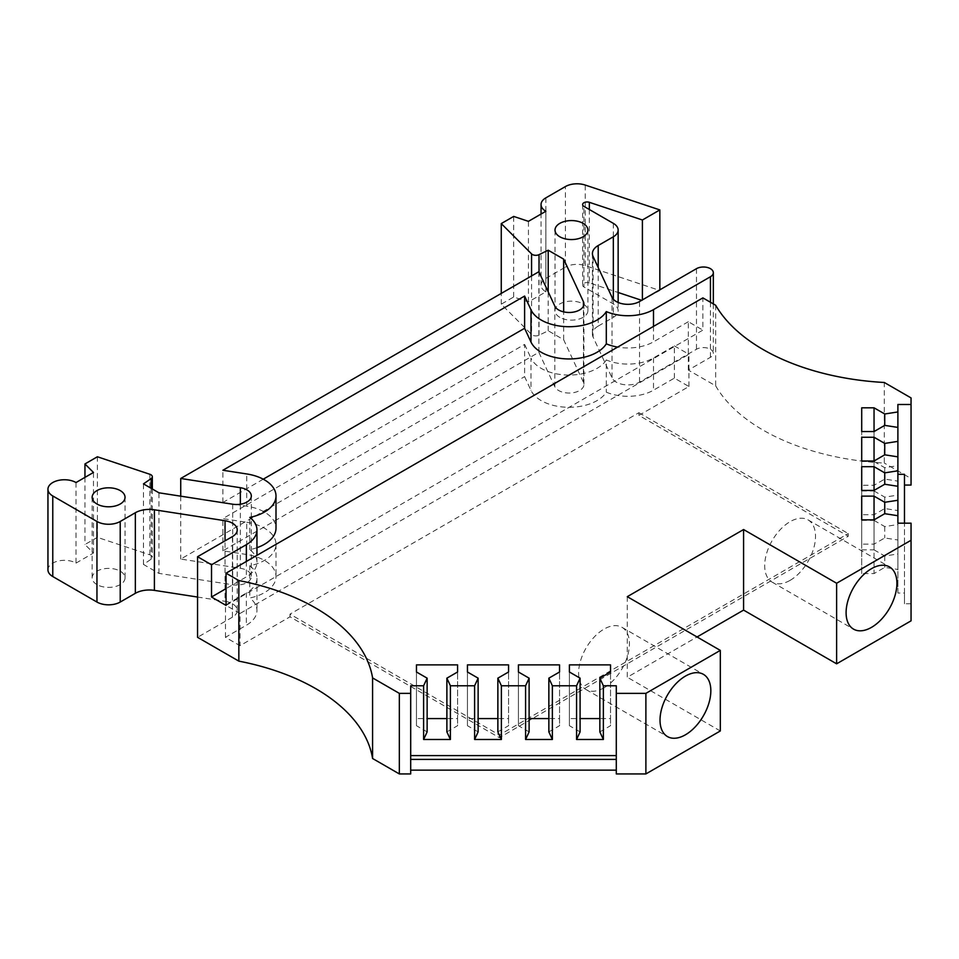 <?xml version="1.0" encoding="UTF-8"?>
<svg xmlns="http://www.w3.org/2000/svg" width="959" height="959" viewBox="0 0 959 959"><rect width="100%" height="100%" fill="white"/><g stroke="black" fill="none" stroke-linecap="round" stroke-linejoin="round"><path stroke-width="0.72" stroke-dasharray="4.79 3.6" d="M790.096 580.363A35.939 20.75 120 0 0 813.58 548.692A35.939 20.75 120 0 0 808.065 519.898A35.939 20.75 120 0 0 790.096 521.672A35.939 20.75 120 0 0 766.625 553.343A35.939 20.75 120 0 0 772.127 582.137A35.939 20.75 120 0 0 790.096 580.363M604.026 687.795A35.939 20.75 120 0 0 627.498 656.124A35.939 20.75 120 0 0 621.995 627.33A35.939 20.75 120 0 0 604.026 629.104A35.939 20.75 120 0 0 580.543 660.775A35.939 20.75 120 0 0 586.057 689.569A35.939 20.75 120 0 0 604.026 687.795M246.739 522.295A39.475 22.788 180 0 1 264.432 528.193A39.475 22.788 180 0 1 276 544.304A39.475 22.788 180 0 1 249.796 565.762L249.796 597.996A39.475 22.788 0 0 0 276 576.539A39.475 22.788 0 0 0 264.432 560.416A39.475 22.788 0 0 0 246.739 554.518L246.739 522.295L222.896 518.603L524.609 344.401L524.609 376.635L530.998 390.397A39.475 22.788 0 0 0 567.524 407.275A39.475 22.788 0 0 0 606.304 392.171A36.178 20.894 0 0 0 653.499 390.181L674.381 378.122L688.922 386.513L638.91 415.391L848.247 536.249L499.351 737.687L290.014 616.817L240.014 645.695L225.473 637.303L246.355 625.244A36.178 20.894 0 0 0 256.952 610.475A36.178 20.894 0 0 0 249.796 597.996M545.875 197.842L545.875 278.41A16.447 9.494 0 0 0 541.056 285.135A16.447 9.494 0 0 0 545.875 291.848L528.433 301.917L513.676 297.002L501.257 304.171L531.562 334.463A4.951 2.865 0 0 0 539.03 335.23L548.2 330.783L563.664 339.714L583.432 382.293A14.805 8.547 180 0 1 583.935 384.499A14.805 8.547 180 0 1 571.061 392.974A14.805 8.547 180 0 1 554.829 386.717L538.862 352.301L180.736 559.061L240.349 568.279A14.805 8.547 180 0 1 246.99 570.485A14.805 8.547 180 0 1 251.33 576.539A14.805 8.547 180 0 1 232.689 584.786L158.954 573.386L143.478 564.443L151.174 559.157A4.951 2.865 0 0 0 152.325 557.323A4.951 2.865 0 0 0 150.875 555.297A4.951 2.865 0 0 0 149.856 554.841L97.374 537.352L97.374 456.772M559.828 317.357A16.447 9.494 180 0 1 555.009 310.644A16.447 9.494 180 0 1 565.163 301.869A16.447 9.494 180 0 1 583.084 303.931A16.447 9.494 180 0 1 587.903 310.644A16.447 9.494 180 0 1 577.75 319.419A16.447 9.494 180 0 1 559.828 317.357M96.955 584.594A16.447 9.494 180 0 1 92.148 577.881A16.447 9.494 180 0 1 102.301 569.107A16.447 9.494 180 0 1 120.223 571.168A16.447 9.494 180 0 1 125.042 577.881A16.447 9.494 180 0 1 114.888 586.656A16.447 9.494 180 0 1 96.955 584.594M232.402 536.608L232.402 617.188A16.447 9.494 0 0 0 237.221 610.475A16.447 9.494 0 0 0 232.402 603.75A16.447 9.494 0 0 0 225.029 601.293L225.029 540.864M715.666 305.262L715.666 385.842L688.334 370.066L710.439 357.311A9.866 5.694 0 0 0 713.328 353.284A9.866 5.694 0 0 0 710.439 349.256A9.866 5.694 0 0 0 696.474 349.256L639.545 382.126A16.447 9.494 180 0 1 612.022 377.87L593.094 337.088L593.094 256.521M861.709 514.707L861.709 460.991L861.709 514.707L874.045 514.707L884.737 508.534L897.888 510.572L897.888 456.856L897.888 510.572M861.709 544.137L861.709 490.421L861.709 544.137L874.045 544.137L884.737 537.963L897.888 540.001L897.888 486.285L897.888 540.001M861.709 573.578L861.709 519.862L861.709 573.578L874.045 573.578L884.737 567.404L897.888 569.442L897.888 515.726L897.888 569.442M911.05 523.182L911.05 620.845M627.282 596.678L627.282 677.246L697.061 636.968M720.317 730.962L627.282 677.246M569.406 718.591L569.406 671.995L569.406 725.711L569.406 718.591L580.099 718.591M599.843 731.885L610.523 725.711L610.523 671.995L610.523 718.591L599.843 718.591M518.423 718.591L518.423 671.995L518.423 725.711L518.423 718.591L529.116 718.591M548.848 731.885L559.541 725.711L559.541 671.995L559.541 718.591L548.848 718.591M467.441 718.591L467.441 671.995L467.441 725.711L467.441 718.591L478.133 718.591M497.865 731.885L508.558 725.711L508.558 671.995L508.558 718.591L497.865 718.591M416.458 718.591L416.458 671.995L416.458 725.711L416.458 718.591L427.139 718.591M446.882 731.885L457.575 725.711L457.575 671.995L457.575 718.591L446.882 718.591M226.048 605.405L702.875 330.112L702.875 297.889M715.666 385.842A197.362 113.953 0 0 0 884.306 463.065L884.306 382.485M911.05 397.925L911.05 478.505L884.306 463.065M861.709 485.266L861.709 431.55L861.709 485.266L874.045 485.266L884.737 479.092L897.888 481.13L897.888 427.414L897.888 481.13M861.709 490.96L874.045 490.96L874.045 460.991L874.045 514.707M874.045 490.96L884.737 497.134L897.888 495.096M861.709 520.401L874.045 520.401L874.045 490.421L874.045 544.137M874.045 520.401L884.737 526.575L897.888 524.537M861.709 549.843L874.045 549.843L874.045 519.862L874.045 573.578M874.045 549.843L884.737 556.004L897.888 553.978M246.739 554.518L222.896 550.826L524.609 376.635M616.289 685.769L616.289 773.937M410.692 773.937L410.692 685.769M232.402 617.188L197.554 637.303M197.554 597.049L225.029 601.293M76.025 482.533L76.025 563.101A16.447 9.494 0 0 0 58.103 561.051A16.447 9.494 0 0 0 47.95 569.826M76.025 563.101L93.467 553.031L84.955 544.52L97.374 537.352M545.875 278.41L565.39 267.141L565.39 186.573M641.667 300.323L659.84 290.505L585.242 265.631A16.447 9.494 0 0 0 565.39 267.141M589.341 209.506L589.341 282.893L618.147 292.483M589.341 282.893A4.483 2.589 0 0 0 582.616 285.135A4.483 2.589 0 0 0 583.935 286.957L583.935 206.389M598.212 267.525L598.212 326.084L613.328 317.357A16.447 9.494 0 0 0 618.147 310.644A16.447 9.494 0 0 0 613.328 303.931L583.935 286.957M598.212 326.084A19.731 11.4 0 0 0 592.422 334.14A19.731 11.4 0 0 0 593.094 337.088M911.05 485.062L911.05 478.505M911.05 603.762L904.469 603.762L904.469 474.321M897.888 523.182L897.888 593.01L904.469 593.01L904.469 603.762M610.523 718.591L610.523 725.711M580.099 731.885L569.406 725.711M559.541 718.591L559.541 725.711M529.116 731.885L518.423 725.711M508.558 718.591L508.558 725.711M478.133 731.885L467.441 725.711M457.575 718.591L457.575 725.711M427.139 731.885L416.458 725.711M688.334 370.066L688.334 321.721L702.875 330.112M256.952 547.685A39.475 22.788 180 0 1 249.796 549.651A36.178 20.894 180 0 1 256.952 562.13A36.178 20.894 180 0 1 246.355 576.898L226.048 588.622M688.334 321.721L653.499 341.836A36.178 20.894 180 0 1 617.632 347.098M263.245 479.188L222.896 502.492L246.739 506.172A39.475 22.788 180 0 1 276 528.193M861.709 461.531L874.045 461.531L874.045 431.55L874.045 485.266M874.045 461.531L884.737 467.704L897.888 465.666M884.737 497.134L884.737 508.534M884.737 526.575L884.737 537.963M884.737 556.004L884.737 567.404M290.014 616.817L290.014 614.132L638.91 412.706L638.91 415.391M688.922 386.513L688.922 354.291L240.014 613.46L240.014 645.695M499.351 737.687L499.351 735.002L290.014 614.132M848.247 536.249L848.247 533.564L499.351 735.002M638.91 412.706L848.247 533.564M674.381 378.122L674.381 345.899L653.499 357.959A36.178 20.894 180 0 1 606.304 359.937L606.304 392.171M606.304 359.937A39.475 22.788 180 0 1 567.524 375.041A39.475 22.788 180 0 1 530.998 358.175L530.998 390.397M222.896 550.826L222.896 518.603M249.796 565.762A36.178 20.894 180 0 1 256.952 578.241A36.178 20.894 180 0 1 246.355 593.01L246.355 625.244M225.473 637.303L225.473 605.069L246.355 593.01M158.954 573.386L158.954 492.806M180.736 496.175L180.736 559.061M538.862 271.721L538.862 352.301M563.664 339.714L563.664 311.879M501.257 304.171L501.257 293.43M659.84 289.834L659.84 290.505M642.398 300.575L642.398 299.903M904.469 593.01L904.469 523.182M897.888 593.01L897.888 404.494M249.796 549.651L249.796 517.416M222.896 502.492L222.896 470.258M884.737 467.704L884.737 479.092M240.014 613.46L225.473 605.069M524.609 344.401L530.998 358.175M674.381 345.899L688.922 354.291M93.467 553.031L93.467 472.463M84.955 477.378L84.955 544.52M143.478 564.443L143.478 483.875M548.2 330.783L548.2 291.848M513.676 297.002L513.676 216.422M528.433 301.917L528.433 221.337M545.875 291.848L545.875 211.268M232.689 504.218L232.689 584.786M149.856 474.273L149.856 554.841M696.474 268.676L696.474 349.256M653.499 357.959L653.499 390.181M240.349 568.279L240.349 504.218M554.829 386.717L554.829 306.137M583.432 382.293L583.432 306.137M531.562 275.928L531.562 334.463M585.242 265.631L585.242 185.063M613.328 223.351L613.328 303.931M612.022 297.29L612.022 377.87M639.545 382.126L639.545 301.546M710.439 357.311L710.439 302.253M653.499 326.396L653.499 341.836M246.355 561.459L246.355 576.898M246.739 506.172L246.739 473.95M151.174 488.311L151.174 559.157M539.03 335.23L539.03 272.104M613.328 299.232L613.328 317.357M808.065 519.898L889.472 566.901M621.995 627.33L703.403 674.333M251.33 495.959L251.33 576.539M555.009 310.644L555.009 230.064M92.148 497.301L92.148 577.881M237.221 529.895L237.221 610.475M772.127 582.137L853.546 629.14M586.057 689.569L667.464 736.572M276 544.304L276 576.539M256.952 578.241L256.952 610.475M583.935 303.931L583.935 384.499M587.903 310.644L587.903 230.064M125.042 497.301L125.042 577.881M256.952 562.13L256.952 555.333M152.325 488.982L152.325 557.323M582.616 204.555L582.616 285.135M618.147 302.481L618.147 310.644M592.422 253.572L592.422 334.14M713.328 303.919L713.328 353.284M541.056 285.135L541.056 214.049"/><path stroke-width="1.44" d="M238.839 580.555A197.362 113.953 180 0 1 315.643 608.018A197.362 113.953 180 0 1 372.583 677.917L372.583 758.497A197.362 113.953 0 0 0 315.643 688.598A197.362 113.953 0 0 0 238.839 661.135L238.839 580.555L226.048 573.182L226.048 605.405L211.519 597.013L211.519 564.779L246.355 544.664L246.355 561.459M871.503 627.366A35.939 20.75 120 0 0 894.987 595.695A35.939 20.75 120 0 0 889.472 566.901A35.939 20.75 120 0 0 871.503 568.675A35.939 20.75 120 0 0 848.032 600.346A35.939 20.75 120 0 0 853.546 629.14A35.939 20.75 120 0 0 871.503 627.366M685.433 734.798A35.939 20.75 120 0 0 708.905 703.127A35.939 20.75 120 0 0 703.403 674.333A35.939 20.75 120 0 0 685.433 676.107A35.939 20.75 120 0 0 661.95 707.778A35.939 20.75 120 0 0 667.464 736.572A35.939 20.75 120 0 0 685.433 734.798M240.349 504.218L240.349 487.699A14.805 8.547 180 0 1 246.99 489.917A14.805 8.547 180 0 1 251.33 495.959A14.805 8.547 180 0 1 232.689 504.218L158.954 492.806L143.478 483.875L151.174 478.577A4.951 2.865 0 0 0 152.325 476.743A4.951 2.865 0 0 0 150.875 474.717A4.951 2.865 0 0 0 149.856 474.273L97.374 456.772L84.955 463.952L93.467 472.463L76.025 482.533A16.447 9.494 180 0 0 58.103 480.471A16.447 9.494 180 0 0 47.95 489.246A16.447 9.494 180 0 0 52.769 495.959L96.955 521.48A16.447 9.494 0 0 0 120.223 521.48L135.339 512.741A19.731 11.4 180 0 1 154.399 509.792L154.399 590.372L197.554 597.049M559.828 236.789A16.447 9.494 180 0 1 555.009 230.064A16.447 9.494 180 0 1 565.163 221.301A16.447 9.494 180 0 1 583.084 223.351A16.447 9.494 180 0 1 587.903 230.064A16.447 9.494 180 0 1 577.75 238.839A16.447 9.494 180 0 1 559.828 236.789M96.955 504.014A16.447 9.494 180 0 1 92.148 497.301A16.447 9.494 180 0 1 102.301 488.527A16.447 9.494 180 0 1 120.223 490.588A16.447 9.494 180 0 1 125.042 497.301A16.447 9.494 180 0 1 114.888 506.076A16.447 9.494 180 0 1 96.955 504.014M541.212 352.277A39.475 22.788 180 0 1 530.998 342.063L530.998 309.829A39.475 22.788 180 0 0 541.212 320.042A39.475 22.788 180 0 0 606.304 311.591L606.304 343.825A39.475 22.788 180 0 1 541.212 352.277M225.029 540.864L225.029 520.725A16.447 9.494 180 0 1 232.402 523.182A16.447 9.494 180 0 1 237.221 529.895A16.447 9.494 180 0 1 232.402 536.608L197.554 556.723L211.519 564.779M710.439 302.253L710.439 276.731A9.866 5.694 0 0 0 713.328 272.704A9.866 5.694 0 0 0 710.439 268.676A9.866 5.694 0 0 0 696.474 268.676L639.545 301.546A16.447 9.494 180 0 1 612.022 297.29L593.094 256.521A19.731 11.4 180 0 1 592.422 253.572A19.731 11.4 180 0 1 598.212 245.516L598.212 267.525M904.469 485.062L911.05 485.062L911.05 404.494L897.888 404.494L897.888 411.95L884.737 413.988L874.045 407.815L861.709 407.815L861.709 431.55L874.045 431.55L884.737 425.376L897.888 427.414L897.888 441.38L884.737 443.418L874.045 437.244L861.709 437.244L861.709 460.991L874.045 460.991L884.737 454.818L897.888 456.856L897.888 470.821L884.737 472.859L874.045 466.685L861.709 466.685L861.709 490.421L874.045 490.421L884.737 484.247L897.888 486.285L897.888 500.262L884.737 502.288L874.045 496.127L861.709 496.127L861.709 519.862L874.045 519.862L884.737 513.688L897.888 515.726L897.888 523.182L911.05 523.182L911.05 540.277L836.62 583.252L743.585 529.536L743.585 610.104L836.62 663.82L836.62 583.252M911.05 404.494L911.05 397.925L884.306 382.485A197.362 113.953 180 0 1 715.666 305.262L702.875 297.889L226.048 573.182M372.583 677.917L399.34 693.369L410.692 693.369L410.692 685.769L423.614 685.769L427.139 678.169L416.458 671.995L416.458 664.875L457.575 664.875L457.575 671.995L446.882 678.169L450.406 685.769L474.609 685.769L478.133 678.169L467.441 671.995L467.441 664.875L508.558 664.875L508.558 671.995L497.865 678.169L501.389 685.769L525.592 685.769L529.116 678.169L518.423 671.995L518.423 664.875L559.541 664.875L559.541 671.995L548.848 678.169L552.372 685.769L576.575 685.769L580.099 678.169L569.406 671.995L569.406 664.875L610.523 664.875L610.523 671.995L599.843 678.169L603.367 685.769L616.289 685.769L616.289 693.369L645.886 693.369L720.317 650.394L627.282 596.678L743.585 529.536M861.709 460.991L861.709 437.244M861.709 490.421L861.709 466.685M861.709 519.862L861.709 496.127M836.62 663.82L911.05 620.845L911.05 540.277M697.061 636.968L743.585 610.104M720.317 650.394L720.317 730.962L645.886 773.937L645.886 693.369M616.289 693.369L616.289 773.937L645.886 773.937M569.406 671.995L569.406 664.875M599.843 718.591L580.099 718.591M610.523 664.875L610.523 671.995M518.423 671.995L518.423 664.875M548.848 718.591L529.116 718.591M559.541 664.875L559.541 671.995M467.441 671.995L467.441 664.875M497.865 718.591L478.133 718.591M508.558 664.875L508.558 671.995M416.458 671.995L416.458 664.875M446.882 718.591L427.139 718.591M457.575 664.875L457.575 671.995M372.583 758.497L399.34 773.937L399.34 693.369M861.709 431.55L861.709 407.815M874.045 460.991L874.045 437.244M874.045 490.421L874.045 466.685M874.045 519.862L874.045 496.127M410.692 770.137L616.289 770.137M399.34 773.937L410.692 773.937L410.692 693.369M197.554 556.723L197.554 637.303L238.839 661.135M154.399 590.372A19.731 11.4 0 0 0 135.339 593.321L135.339 512.741M47.95 489.246L47.95 569.826A16.447 9.494 0 0 0 52.769 576.539L96.955 602.048A16.447 9.494 0 0 0 120.223 602.048L135.339 593.321M618.147 292.483L641.667 300.323M580.099 678.169L580.099 731.885L576.575 739.485L603.367 739.485L599.843 731.885L599.843 678.169M529.116 678.169L529.116 731.885L525.592 739.485L552.372 739.485L548.848 731.885L548.848 678.169M478.133 678.169L478.133 731.885L474.609 739.485L501.389 739.485L497.865 731.885L497.865 678.169M427.139 678.169L427.139 731.885L423.614 739.485L450.406 739.485L446.882 731.885L446.882 678.169M226.048 588.622L211.519 597.013M617.632 347.098A36.178 20.894 180 0 1 606.304 343.825M256.952 547.685A39.475 22.788 180 0 0 276 528.193L276 495.959A39.475 22.788 180 0 0 246.739 473.95L222.896 470.258L524.609 296.055L524.609 328.29L530.998 342.063M524.609 328.29L263.245 479.188M874.045 431.55L874.045 407.815M884.737 454.818L884.737 443.418M884.737 484.247L884.737 472.859M884.737 513.688L884.737 502.288M616.289 759.396L410.692 759.396M225.029 520.725L154.399 509.792M240.349 487.699L180.736 478.481L180.736 496.175M180.736 478.481L538.862 271.721L554.829 306.137A14.805 8.547 180 0 0 571.061 312.406A14.805 8.547 180 0 0 583.935 303.931A14.805 8.547 180 0 0 583.432 301.713L563.664 259.146L563.664 311.879M501.257 293.43L501.257 223.591L531.562 253.895A4.951 2.865 0 0 0 539.03 254.65L548.2 250.215L563.664 259.146M501.257 223.591L513.676 216.422L528.433 221.337L545.875 211.268A16.447 9.494 180 0 1 541.056 204.555A16.447 9.494 180 0 1 545.875 197.842L565.39 186.573A16.447 9.494 0 0 1 585.242 185.063L659.84 209.925L659.84 289.834M642.398 299.903L642.398 219.995L589.341 202.313L589.341 209.506M589.341 202.313A4.483 2.589 180 0 0 582.616 204.555A4.483 2.589 180 0 0 583.935 206.389L613.328 223.351A16.447 9.494 0 0 1 618.147 230.064L618.147 302.481M710.439 276.731L653.499 309.613A36.178 20.894 180 0 1 606.304 311.591M904.469 523.182L904.469 474.321L897.888 474.321M897.888 411.95L897.888 427.414M897.888 441.38L897.888 456.856M897.888 470.821L897.888 486.285M897.888 500.262L897.888 515.726M423.614 685.769L423.614 739.485M616.289 755.596L410.692 755.596M603.367 739.485L603.367 685.769M576.575 685.769L576.575 739.485M552.372 739.485L552.372 685.769M525.592 685.769L525.592 739.485M501.389 739.485L501.389 685.769M474.609 685.769L474.609 739.485M450.406 739.485L450.406 685.769M276 495.959A39.475 22.788 180 0 1 249.796 517.416A36.178 20.894 180 0 1 256.952 529.895A36.178 20.894 180 0 1 246.355 544.664M884.737 425.376L884.737 413.988M524.609 296.055L530.998 309.829M618.147 230.064A16.447 9.494 0 0 1 613.328 236.789L598.212 245.516M642.398 219.995L659.84 209.925M84.955 463.952L84.955 477.378M548.2 291.848L548.2 250.215M52.769 576.539L52.769 495.959M96.955 521.48L96.955 602.048M583.432 306.137L583.432 301.713M531.562 253.895L531.562 275.928M653.499 309.613L653.499 326.396M120.223 602.048L120.223 521.48M151.174 478.577L151.174 488.311M539.03 272.104L539.03 254.65M613.328 236.789L613.328 299.232M256.952 555.333L256.952 529.895M152.325 476.743L152.325 488.982M713.328 272.704L713.328 303.919M541.056 214.049L541.056 204.555"/></g></svg>
